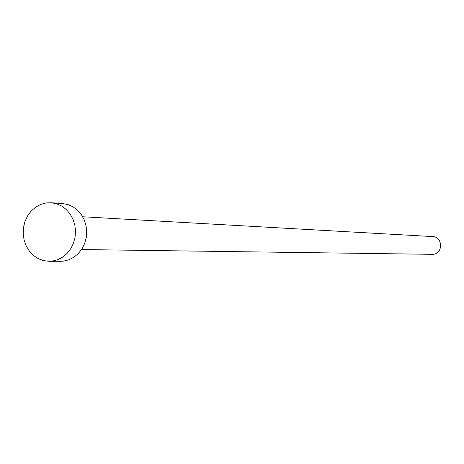 <?xml version="1.0" encoding="UTF-8"?>
<svg xmlns="http://www.w3.org/2000/svg" width="464" height="464" viewBox="0 0 464 464"><rect width="100%" height="100%" fill="white"/><g stroke="black" fill="none" stroke-linecap="round" stroke-linejoin="round"><path stroke-width="0.7" d="M82.696 216.763L432.628 236.576C442.842 236.681 443.34 253.553 433.15 254.336L81.542 249.545M51.231 202.745L62.692 203.568L68.051 204.595L73.097 206.857L77.598 210.25L81.362 214.641L84.21 219.82L86.02 225.568L86.704 231.623L86.229 237.713L84.622 243.559L81.954 248.913L78.346 253.524L73.956 257.189L68.991 259.753L63.672 261.099L60.662 261.302L49.167 261.319L43.558 260.646L38.228 258.645L33.414 255.415L29.342 251.105L26.199 245.92L24.116 240.097L23.2 233.902L23.484 227.627L24.952 221.548L27.55 215.946L31.146 211.079L35.589 207.176L40.67 204.415L46.162 202.93L51.231 202.745L56.654 203.783L61.758 206.074L66.317 209.519L70.122 213.974L73.005 219.228L74.837 225.057L75.528 231.205L75.046 237.382L73.416 243.316L70.719 248.75L67.065 253.425L62.623 257.149L57.6 259.747L52.217 261.116L49.167 261.319"/></g></svg>
